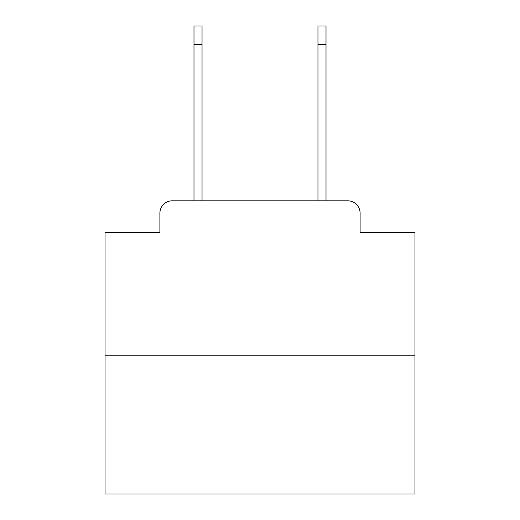 <?xml version="1.0" encoding="UTF-8"?>
<svg xmlns="http://www.w3.org/2000/svg" width="520" height="520" viewBox="0 0 520 520"><rect width="100%" height="100%" fill="white"/><g stroke="black" fill="none" stroke-linecap="round" stroke-linejoin="round"><path stroke-width="0.78" d="M159.894 213.2L159.894 232.414L159.894 213.2A12.396 12.396 0 0 1 172.289 200.805L193.986 200.805L193.986 26L202.04 26L202.04 200.805L211.653 200.805M414.966 355.771L105.034 355.771L105.034 494L414.966 494L414.966 232.414L360.106 232.414L360.106 213.2A12.396 12.396 0 0 0 347.711 200.805L172.289 200.805M105.034 355.771L105.034 232.414L159.894 232.414M308.347 200.805L317.961 200.805L317.961 26L326.014 26L326.014 44.596L317.961 44.596M326.014 44.596L326.014 200.805L347.711 200.805M360.106 232.414L360.106 213.2M193.986 44.596L202.04 44.596"/></g></svg>
